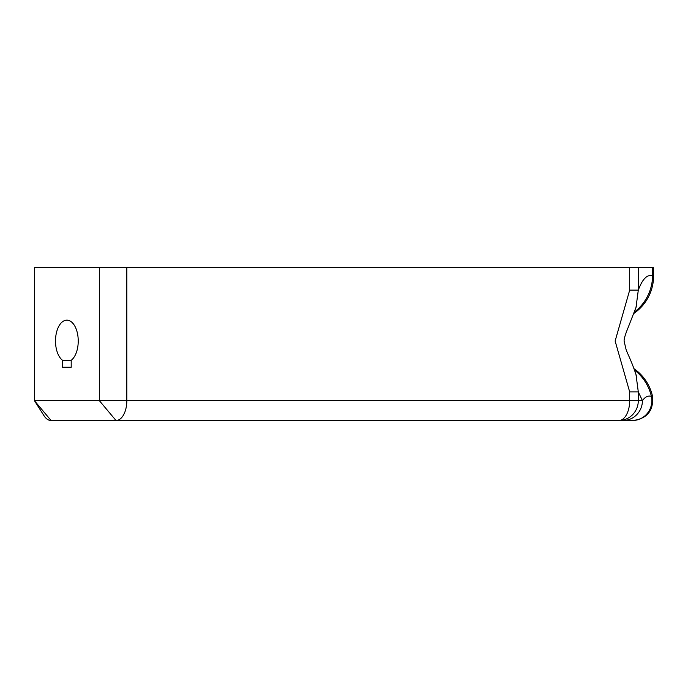 <?xml version="1.0" encoding="UTF-8"?>
<svg xmlns="http://www.w3.org/2000/svg" width="688" height="688" viewBox="0 0 688 688"><rect width="100%" height="100%" fill="white"/><g stroke="black" fill="none" stroke-linecap="round" stroke-linejoin="round"><path stroke-width="1.03" d="M71.199 367.254L62.539 367.254L62.539 360.314L71.199 360.314L71.199 367.254L62.539 367.254M634.508 370.041A45.709 44.565 69.2 0 1 651.39 396.365C648.13 395.411 645.146 396.838 642.429 400.64L638.301 400.64A19.875 19.436 90 0 1 618.865 420.506L633.123 420.506C647.227 418.596 653.703 410.555 652.534 396.365L651.39 396.365A19.875 19.367 -90 0 1 632.478 420.506M51.067 420.506L34.4 400.64L34.4 267.494L99.339 267.494L99.339 400.64L34.4 400.64L44.041 415.75A19.875 10.827 -90 0 0 51.067 420.506L116.005 420.506A19.875 10.827 -90 0 0 126.833 400.64L126.833 267.494L629.683 267.494L629.683 290.121L615.132 341.033L629.683 391.919L638.301 391.919L635.996 374.573M636.004 307.459L638.301 290.121L638.301 267.494L629.683 267.494M634.026 313.341A45.709 45.709 0 0 0 653.6 275.845L652.602 275.845A45.709 44.565 110.8 0 1 634.517 311.999M71.199 360.314A20.864 11.361 -90 0 0 78.019 336.965A20.864 11.361 -90 0 0 66.874 320.152A20.864 11.361 -90 0 0 55.719 336.965A20.864 11.361 -90 0 0 62.539 360.314M126.833 267.494L99.339 267.494M653.6 275.845L653.6 267.494L638.301 267.494M629.382 420.506L618.65 420.506M116.005 420.506L618.865 420.506A19.875 10.827 -90 0 0 629.683 400.64L99.339 400.64L116.005 420.506M622.984 420.506A19.875 19.436 -90 0 0 642.429 400.64L638.301 391.919L638.301 400.64L629.683 400.64L629.683 391.919M629.683 290.121L638.301 290.121C642.506 278.881 647.279 274.125 652.602 275.845L652.602 267.494M652.534 396.365A45.709 45.709 0 0 0 634.018 368.691M636.331 375.717L636.899 377.205M636.34 306.28L636.89 304.836M636.03 374.668C631.317 360.314 626.828 352.385 625.977 349.1L624.197 341.497C623.732 339.683 625.1 334.91 628.282 327.187L636.056 307.269"/></g></svg>

